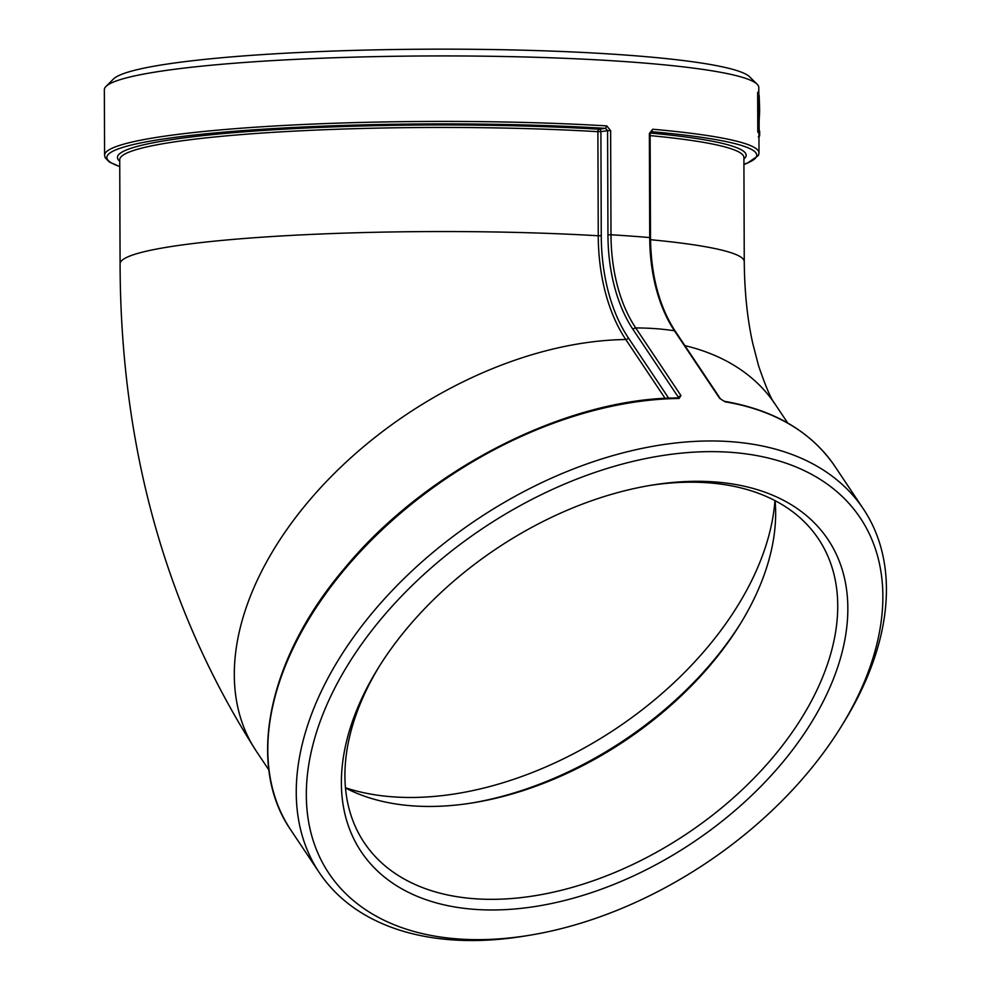 <?xml version="1.0" encoding="UTF-8"?>
<svg xmlns="http://www.w3.org/2000/svg" width="990" height="990" viewBox="0 0 990 990"><rect width="100%" height="100%" fill="white"/><g stroke="black" fill="none" stroke-linecap="round" stroke-linejoin="round"><path stroke-width="1.49" d="M841.03 726.883L843.591 722.737A327.22 205.945 146.2 0 0 863.342 508.885A327.22 205.945 146.2 0 0 750.036 443.805A327.22 205.945 146.2 0 0 401.061 581.476A327.22 205.945 146.2 0 0 319.312 872.623A327.22 205.945 146.2 0 0 431.021 937.468A327.22 205.945 146.2 0 0 524.49 936.095L529.304 935.303A319.646 201.18 -33.8 0 1 438.001 936.651A319.646 201.18 -33.8 0 1 351.054 659.798A319.646 201.18 -33.8 0 1 746.559 453.964A319.646 201.18 -33.8 0 1 841.03 726.883A319.646 201.18 -33.8 0 1 529.304 935.303M679.078 398.475L678.249 397.943C566.193 397.807 425.65 469.644 344.483 568.409C267.844 658.338 245.656 764.899 290.874 830.103A327.22 205.945 -33.8 0 1 354.878 557.618A327.22 205.945 -33.8 0 1 679.078 398.475L680.91 395.53L635.716 327.938A137.09 82.888 94.2 0 1 610.991 234.754L610.632 130.643L606.759 125.891A327.22 32.67 179.8 0 0 273.921 126.039A327.22 32.67 179.8 0 0 104.581 155.244L105.188 157.769L109.395 162.051L119.753 166.629M758.872 112.192L759.008 152.955A327.22 32.67 179.8 0 0 652.757 129.244L649.366 133.464L649.725 237.575A137.09 82.888 -85.8 0 0 674.45 330.759L719.643 398.351L725.076 401.829A327.22 205.945 -33.8 0 1 834.916 466.364L863.342 508.885M678.484 397.98L678.274 397.126L680.91 395.53M610.632 130.643L607.588 130.705L605.546 128.341L606.759 125.891M119.753 166.481A324.943 32.435 -0.2 0 1 236.536 131.101A324.943 32.435 -0.2 0 1 605.546 128.341L599.086 129.207A2.265 1.794 -97.6 0 1 600.905 131.596L597.886 131.67A2.265 1.2 93.4 0 1 599.086 129.207A314.362 31.383 179.8 0 0 263.464 130.433A314.362 31.383 179.8 0 0 119.728 161.209M104.581 155.244L104.346 89.756A327.22 32.67 -0.2 0 1 105.992 86.464A327.22 32.67 -0.2 0 1 313.719 58.546A327.22 32.67 -0.2 0 1 650.69 63.595A327.22 32.67 -0.2 0 1 757.115 84.2A327.22 32.67 -0.2 0 1 758.785 87.467L758.847 106.574M757.796 132.115L757.659 92.28L758.414 92.268L758.55 132.103L757.796 132.115A327.22 32.67 179.8 0 1 758.08 132.474L758.835 132.462A327.975 32.744 179.8 0 0 758.55 132.103M759.058 122.253L759.615 112.192L758.86 112.192A327.22 32.67 179.8 0 0 758.761 111.536M719.643 398.351L725.076 401.829M652.757 129.244L650.121 133.638L650.492 237.736L649.725 237.575A327.22 32.67 179.8 0 0 610.991 234.754L607.947 234.816A139.355 84.249 -85.8 0 0 633.08 329.534A2.265 1.423 -33.8 0 1 635.716 327.938A327.22 205.945 146.2 0 1 674.45 330.759A2.265 1.423 -33.8 0 1 675.242 331.204C659.229 306.529 650.975 275.369 650.492 237.736M649.527 485.521A273.215 171.963 -33.8 0 1 818.458 538.894A273.215 171.963 -33.8 0 1 808.385 706.575A273.215 171.963 -33.8 0 1 579.645 885.209A273.215 171.963 -33.8 0 1 364.196 842.614A273.215 171.963 -33.8 0 1 374.269 674.945A273.215 171.963 -33.8 0 1 379.43 666.109M371.535 679.388A280.789 176.727 146.2 0 0 494.827 909.959A280.789 176.727 146.2 0 0 835.251 674.128A280.789 176.727 146.2 0 0 651.952 485.125A280.789 176.727 146.2 0 0 378.131 668.201A280.789 176.727 146.2 0 0 371.535 679.388M345.473 787.953A273.215 171.963 146.2 0 0 473.43 802.741A273.215 171.963 146.2 0 0 739.876 624.603A273.215 171.963 146.2 0 0 746.299 613.713A273.215 171.963 146.2 0 0 775.096 500.693M757.115 84.2L749.566 76.775A319.646 31.915 179.8 0 0 645.591 56.64A319.646 31.915 179.8 0 0 316.416 51.715A319.646 31.915 179.8 0 0 113.491 78.99L105.992 86.464M740.891 622.945A279.279 175.774 -33.8 0 1 471.512 803.051M758.315 136.868L759.07 136.88A327.975 32.744 179.8 0 0 759.677 135.234L759.664 131.15L758.934 131.15M759.194 131.15L759.07 122.612M759.318 122.55L758.563 122.55M759.602 108.257L759.157 95.622M759.677 135.234L758.946 135.234M759.182 110.657L759.157 106.574A327.975 32.744 179.8 0 1 759.602 108.108L759.627 112.192A327.975 32.744 179.8 0 0 759.182 110.657L758.761 110.657M758.835 132.462L758.699 92.627A327.975 32.744 179.8 0 0 758.414 92.268M668.696 398.203L628.378 337.912A2.265 1.423 146.2 0 1 625.779 339.508A152.621 92.28 -85.8 0 1 598.257 235.769A312.085 31.16 179.8 0 0 281.185 235.979A312.085 31.16 179.8 0 0 120.087 263.81L119.728 159.712A312.085 31.16 -0.2 0 1 280.826 131.868A312.085 31.16 -0.2 0 1 597.886 131.67L598.257 235.769L601.264 235.707L600.905 131.596L607.588 130.705L607.947 234.816M633.08 329.534L678.274 397.126L677.816 397.943M628.378 337.912A150.356 90.907 94.2 0 1 601.264 235.707M268.872 769.973L256.311 751.175A312.085 196.416 146.2 0 1 317.048 491.622A312.085 196.416 146.2 0 1 625.779 339.508L665.132 398.376M720.423 398.797L675.242 331.204M650.851 131.72L651.222 131.67A324.943 32.435 -0.2 0 1 743.923 164.303M743.898 159.031A314.362 31.383 179.8 0 0 650.17 133.031M650.133 135.605A312.085 31.16 -0.2 0 1 743.898 157.534L744.257 261.632A312.085 31.16 179.8 0 0 650.504 239.704M787.755 423.052L775.182 404.254A312.085 196.416 146.2 0 0 684.87 345.609M345.448 787.768A287.88 181.182 146.2 0 0 616.448 728.331A287.88 181.182 146.2 0 0 774.935 500.618M290.874 830.103L319.312 872.623M724.321 401.296C774.242 409.91 811.107 431.603 834.916 466.364M743.923 164.451L747.314 163.214L758.439 155.48L759.008 152.955M256.311 751.175C165.887 609.803 120.483 447.344 120.087 263.81M775.182 404.254C771.408 399.923 765.864 387.102 758.575 365.793L752.746 343.332C747.351 319.114 744.529 291.877 744.257 261.632M758.488 122.612L759.243 122.612M758.476 95.523L759.231 95.523"/></g></svg>
